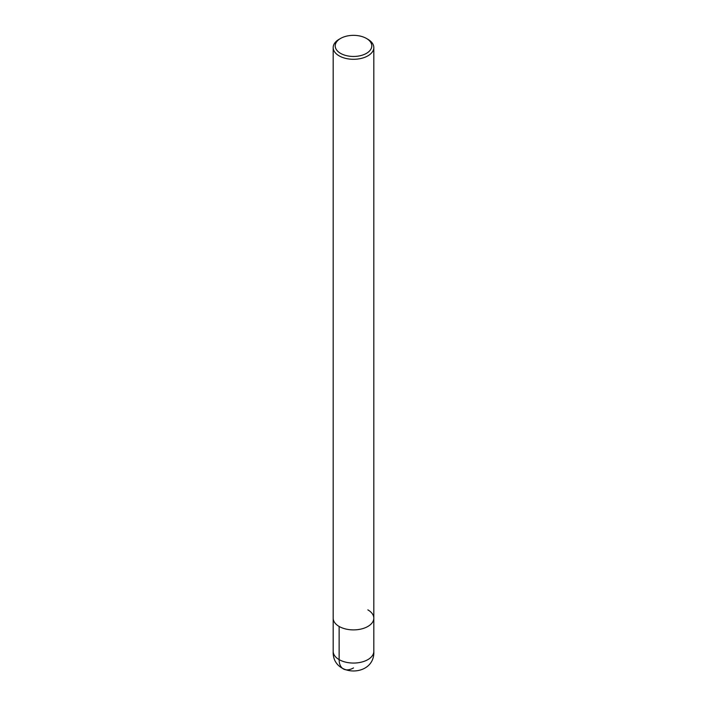 <?xml version="1.0" encoding="UTF-8"?>
<svg xmlns="http://www.w3.org/2000/svg" width="707" height="707" viewBox="0 0 707 707"><rect width="100%" height="100%" fill="white"/><g stroke="black" fill="none" stroke-linecap="round" stroke-linejoin="round"><path stroke-width="1.06" d="M366.429 38.443L366.429 38.443A18.285 10.552 180 0 1 366.429 53.37A18.285 10.552 180 0 1 340.571 53.37A18.285 10.552 180 0 1 340.571 38.443A18.285 10.552 180 0 1 366.429 38.443L367.861 39.274A20.317 11.727 180 0 1 373.817 47.563A20.317 11.727 180 0 1 353.5 59.291A20.317 11.727 180 0 1 333.183 47.563A20.317 11.727 180 0 1 339.139 39.274L340.571 38.443M367.861 609.867A20.317 11.727 180 0 1 373.817 618.165A20.317 11.727 180 0 1 353.5 629.893A20.317 11.727 180 0 1 333.183 618.157L333.183 47.563M373.817 618.165A20.317 11.727 180 0 1 353.5 629.893A20.317 11.727 180 0 1 333.183 618.157L333.183 651.333A20.317 11.727 180 0 0 353.5 663.06A20.317 11.727 180 0 0 373.817 651.333C375.152 677.518 331.848 677.518 333.183 651.333M339.139 626.455L339.139 659.631A20.317 11.727 120 0 0 353.5 667.921M373.817 651.333L373.817 47.563"/></g></svg>
